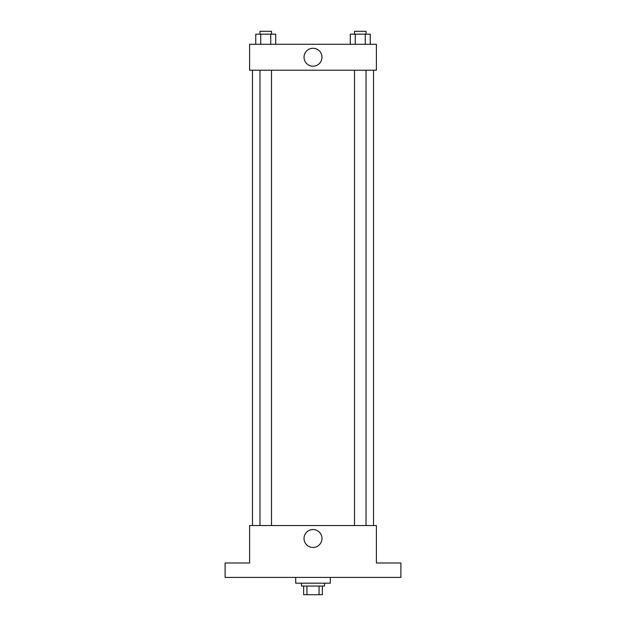 <?xml version="1.0" encoding="UTF-8"?>
<svg xmlns="http://www.w3.org/2000/svg" width="626" height="626" viewBox="0 0 626 626"><rect width="100%" height="100%" fill="white"/><g stroke="black" fill="none" stroke-linecap="round" stroke-linejoin="round"><path stroke-width="0.94" d="M319.064 586.053L319.064 594.7L303.633 594.7L303.633 586.053M319.064 594.7L322.367 594.7L322.367 586.053L322.367 594.7M324.526 583.174L324.526 586.053L301.474 586.053L301.474 583.174M306.936 586.053L306.936 594.7M295.707 577.407L295.707 583.174L330.293 583.174L330.293 577.407M400.898 577.407L225.102 577.407L225.102 563.001L249.602 563.001L249.602 525.535L376.398 525.535L376.398 563.001L400.898 563.001L400.898 577.407M321.975 538.501A8.975 8.975 0 0 1 308.516 546.271A8.975 8.975 0 0 1 308.516 530.731A8.975 8.975 0 0 1 321.975 538.501M373.519 70.206L373.519 525.535M354.496 525.535L354.496 70.206M271.504 70.206L271.504 525.535M376.398 70.206L249.602 70.206L249.602 44.266L376.398 44.266L376.398 70.206M321.975 57.24A8.975 8.975 0 0 1 308.516 65.01A8.975 8.975 0 0 1 308.516 49.47A8.975 8.975 0 0 1 321.975 57.24M370.248 44.266L370.248 34.18L350.278 34.18L350.278 44.266M365.255 34.18L365.255 44.266M355.271 34.18L355.271 44.266M354.496 34.18L354.496 31.3L366.022 31.3L366.022 34.18M275.722 44.266L275.722 34.18L255.752 34.18L255.752 44.266M270.729 34.18L270.729 44.266M260.745 34.18L260.745 44.266M259.978 34.18L259.978 31.3L271.504 31.3L271.504 34.18M252.481 70.206L252.481 525.535M366.022 525.535L366.022 70.206M259.978 70.206L259.978 525.535"/></g></svg>
